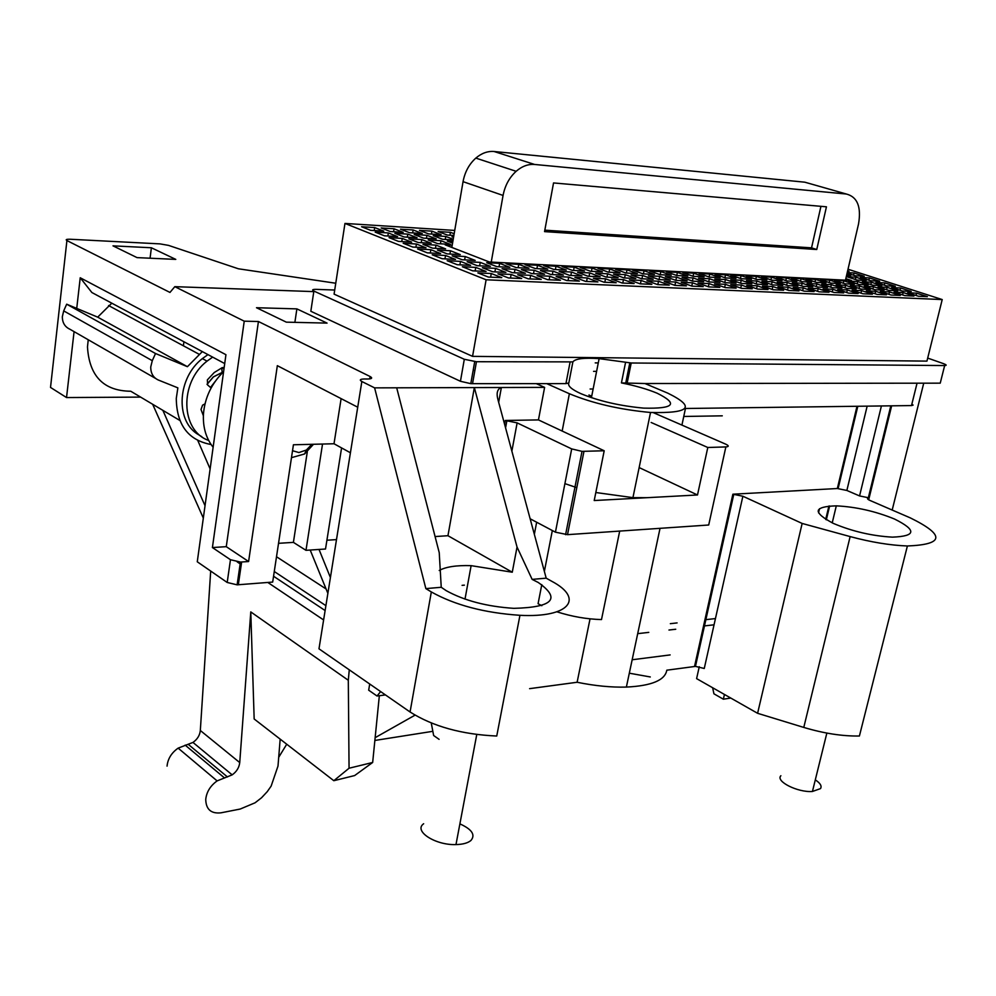 <?xml version="1.0" encoding="UTF-8"?>
<svg xmlns="http://www.w3.org/2000/svg" width="996" height="996" viewBox="0 0 996 996"><rect width="100%" height="100%" fill="white"/><g stroke="black" fill="none" stroke-linecap="round" stroke-linejoin="round"><path stroke-width="1.49" d="M556.154 276.514L568.691 277.087L579.336 281.121L566.786 280.561L556.154 276.514M568.031 280.611L568.691 277.087M454.724 230.425L344.965 223.44L486.11 279.776L942.216 299.572L848.007 269.231M864.267 286.238L873.48 286.686L884.124 290.16L874.911 289.724L864.267 286.238M848.517 281.071L857.73 281.532L868.201 284.956L858.988 284.507L848.517 281.071M834.524 280.362L843.873 280.835L854.344 284.271L845.006 283.81L834.524 280.362M850.285 285.553L859.635 286.014L870.267 289.5L860.93 289.064L850.285 285.553M866.296 290.832L875.633 291.268L886.452 294.816L877.103 294.405L866.296 290.832M852.103 290.185L861.59 290.62L872.396 294.194L862.922 293.77L852.103 290.185M836.092 284.868L845.579 285.329L856.224 288.84L846.737 288.404L836.092 284.868M820.331 279.639L829.817 280.125L840.3 283.586L830.813 283.113L820.331 279.639M837.711 289.512L847.335 289.961L858.154 293.559L848.53 293.123L837.711 289.512M821.7 284.171L831.324 284.632L841.969 288.18L832.345 287.72L821.7 284.171M805.938 278.905L815.562 279.39L826.033 282.876L816.421 282.403L805.938 278.905M791.334 278.17L801.095 278.668L811.578 282.167L801.817 281.681L791.334 278.17M807.096 283.462L816.857 283.935L827.502 287.495L817.741 287.035L807.096 283.462M823.107 288.84L832.868 289.288L843.687 292.911L833.926 292.475L823.107 288.84M808.279 288.155L818.189 288.616L829.008 292.251L819.098 291.816L808.279 288.155M792.268 282.74L802.178 283.225L812.823 286.811L802.913 286.338L792.268 282.74M776.519 277.411L786.417 277.921L796.9 281.445L786.989 280.959L776.519 277.411M761.479 276.651L771.539 277.162L782.009 280.71L771.95 280.212L761.479 276.651M793.239 287.458L803.286 287.931L814.106 291.591L804.058 291.143L793.239 287.458M787.873 285.64L777.229 282.017L787.288 282.503L797.921 286.101L787.873 285.64M746.228 275.88L756.425 276.39L766.895 279.963L756.686 279.465L746.228 275.88M761.965 281.27L772.161 281.768L782.806 285.391L772.597 284.918L761.965 281.27M777.963 286.761L788.172 287.221L798.991 290.919L788.782 290.459L777.963 286.761M762.463 286.039L772.821 286.524L783.64 290.234L773.27 289.774L762.463 286.039M746.465 280.523L756.823 281.021L767.455 284.682L757.097 284.184L746.465 280.523M730.74 275.095L741.086 275.618L751.557 279.216L741.198 278.706L730.74 275.095M715.016 274.298L725.524 274.834L735.982 278.444L725.462 277.921L715.016 274.298M730.74 279.764L741.248 280.262L751.88 283.947L741.36 283.449L730.74 279.764M746.714 285.317L757.234 285.802L768.041 289.537L757.52 289.064L746.714 285.317M730.728 284.57L741.41 285.068L752.217 288.828L741.522 288.354L730.728 284.57M714.767 278.98L725.437 279.502L736.056 283.2L725.374 282.702L714.767 278.98M699.055 273.489L709.725 274.024L720.17 277.66L709.501 277.137L699.055 273.489M693.689 273.215L704.122 276.876L693.278 276.34L682.858 272.667L693.689 273.215L693.054 276.266M698.545 278.195L709.376 278.718L719.996 282.453L709.152 281.943L698.545 278.195M725.287 287.632L714.493 283.823L725.349 284.321L736.144 288.118L725.287 287.632M629.372 279.888L641.125 280.436L651.857 284.358L640.092 283.835L629.372 279.888M613.536 274.074L625.264 274.647L635.809 278.494L624.069 277.946L613.536 274.074M597.974 268.36L609.677 268.957L620.035 272.73L608.319 272.157L597.974 268.36M615.491 269.244L627.007 269.829L637.39 273.589L625.849 273.016L615.491 269.244M631.078 274.921L642.619 275.481L653.177 279.303L641.623 278.768L631.078 274.921M646.952 280.71L658.505 281.233L669.25 285.13L657.684 284.619L646.952 280.71M664.232 281.507L675.612 282.03L686.381 285.889L674.989 285.391L664.232 281.507M648.346 275.768L659.701 276.315L670.283 280.113L658.904 279.577L648.346 275.768M632.721 270.115L644.063 270.7L654.459 274.435L643.105 273.875L632.721 270.115M649.691 270.987L660.858 271.547L671.267 275.257L660.099 274.709L649.691 270.987M665.34 276.589L676.521 277.125L687.115 280.897L675.923 280.374L665.34 276.589M703.226 286.649L692.021 286.151L681.252 282.291L692.457 282.802L703.226 286.649M698.009 283.063L709.028 283.574L719.809 287.383L708.779 286.898L698.009 283.063M682.073 277.398L693.079 277.934L703.686 281.681L692.668 281.158L682.073 277.398M666.399 271.833L677.405 272.381L687.825 276.079L676.819 275.531L666.399 271.833M580.182 267.451L592.072 268.061L602.406 271.871L590.504 271.286L580.182 267.451M595.708 273.215L607.622 273.788L618.143 277.66L606.215 277.1L595.708 273.215M611.519 279.067L623.459 279.615L634.166 283.561L622.214 283.038L611.519 279.067M593.367 278.233L605.506 278.793L616.2 282.764L604.049 282.217L593.367 278.233M577.593 272.331L589.707 272.916L600.202 276.826L588.076 276.253L577.593 272.331M562.093 266.542L574.182 267.152L584.503 270.987L572.401 270.389L562.093 266.542M543.716 265.608L556.005 266.231L566.301 270.09L553.988 269.48L543.716 265.608M559.179 271.435L571.492 272.033L581.963 275.967L569.637 275.382L559.179 271.435M574.916 277.374L587.254 277.946L597.924 281.943L585.573 281.395L574.916 277.374M540.455 270.526L552.967 271.136L563.425 275.095L550.888 274.51L540.455 270.526M525.041 264.662L537.529 265.285L547.788 269.181L535.288 268.559L525.041 264.662M506.055 263.691L518.754 264.338L528.988 268.248L516.264 267.625L506.055 263.691M521.418 269.605L534.142 270.227L544.575 274.211L531.827 273.614L521.418 269.605M537.081 275.631L549.829 276.216L560.449 280.274L547.676 279.702L537.081 275.631M517.671 274.734L530.644 275.332L541.226 279.415L528.241 278.843L517.671 274.734M502.071 268.671L515.007 269.294L525.402 273.302L512.442 272.705L502.071 268.671M496.929 266.667L486.745 262.72L499.656 263.367L509.852 267.314L496.929 266.667M453.529 237.409L451.985 236.824L453.616 236.924M453.865 235.454L447.341 235.056L438.128 231.545L450.416 232.317L454.164 233.724M441.128 234.67L428.616 233.898L419.44 230.362L431.928 231.147L441.128 234.67M453.105 239.899L442.585 239.277L433.248 235.679L445.772 236.438L453.217 239.289M452.558 243.111L447.291 241.082L452.844 241.418M428.205 239.961L440.967 240.708L450.453 244.381L437.667 243.634L428.205 239.961M414.212 234.521L426.935 235.293L436.26 238.891L423.512 238.131L414.212 234.521M400.454 229.18L413.141 229.976L422.304 233.512L409.593 232.728L400.454 229.18M907.642 292.749L916.594 293.16L927.401 296.646L918.449 296.248L907.642 292.749M894.059 292.114L903.135 292.538L913.942 296.049L904.866 295.638L894.059 292.114M891.657 287.558L900.608 287.993L911.24 291.43L902.289 291.006L891.657 287.558M878.061 286.898L887.15 287.346L897.782 290.795L888.693 290.371L878.061 286.898M875.907 282.453L884.871 282.914L895.342 286.288L886.378 285.852L875.907 282.453M862.312 281.768L871.4 282.229L881.871 285.628L872.782 285.18L862.312 281.768M860.407 277.436L869.371 277.909L879.68 281.233L870.716 280.772L860.407 277.436M846.799 276.714L855.888 277.187L866.196 280.536L857.108 280.075L846.799 276.714M847.235 272.593L854.095 272.979L864.254 276.253L855.29 275.768L847.11 273.128M846.849 274.261L850.771 275.531L846.6 275.307M847.633 270.887L849.053 271.348L847.546 271.261M381.169 227.96L394.067 228.769L403.193 232.329L390.27 231.533L381.169 227.96M394.864 233.338L407.8 234.122L417.087 237.745L404.127 236.973L394.864 233.338M408.796 238.816L421.769 239.575L431.218 243.261L418.22 242.514L408.796 238.816M445.623 248.876L432.588 248.153L422.976 244.381L435.987 245.128L445.623 248.876M437.431 250.058L450.478 250.78L460.276 254.603L447.204 253.893L437.431 250.058M452.134 255.835L465.219 256.532L475.204 260.417L462.094 259.744L452.134 255.835M467.124 261.724L480.246 262.384L490.406 266.355L477.258 265.708L467.124 261.724M482.388 267.712L495.547 268.347L505.906 272.394L492.721 271.771L482.388 267.712M508.47 277.959L497.938 273.825L511.135 274.435L521.692 278.544L508.47 277.959M491.277 273.514L501.797 277.66L488.351 277.062L477.856 272.892L491.277 273.514L490.63 277.162M462.356 266.741L475.752 267.389L486.073 271.46L472.664 270.825L462.356 266.741M447.154 260.703L460.501 261.388L470.635 265.372L457.264 264.712L447.154 260.703M432.227 254.777L445.536 255.486L455.483 259.408L442.149 258.723L432.227 254.777M417.585 248.963L430.845 249.697L440.606 253.544L427.321 252.835L417.585 248.963M403.193 243.261L416.428 244.008L426.014 247.792L412.755 247.045L403.193 243.261M389.075 237.646L402.26 238.43L411.672 242.14L398.462 241.381L389.075 237.646M375.206 232.143L388.34 232.94L397.591 236.587L384.431 235.803L375.206 232.143M361.585 226.739L374.683 227.561L383.759 231.134L370.637 230.325L361.585 226.739M845.816 278.656L851.456 280.499L489.397 261.998L445.187 244.854L452.196 245.265M880.277 291.479L889.49 291.903L900.297 295.439L891.084 295.028L880.277 291.479M942.216 299.572L926.94 361.112L472.552 356.356L486.11 279.776M344.965 223.44L334.083 294.131L472.552 356.356M927.699 358.087L943.61 363.689C946.623 364.847 946.984 365.47 944.656 365.557L631.215 362.992L599.119 358.635C583.992 357.601 575.252 358.685 572.887 361.884L476.449 361.722L464.31 359.282L460.438 381.281L310.827 311.262L313.877 291.069L464.31 359.282M313.877 291.069C311.673 289.898 312.445 289.326 316.193 289.363L334.706 290.035M570.011 362.482L565.94 383.609L568.816 382.962C567.533 385.85 571.555 389.424 580.905 393.669C599.032 401.114 619.96 405.932 643.69 408.123C674.168 408.883 678.662 403.915 657.186 393.233C647.375 389.15 635.46 385.713 621.429 382.912L644.935 383.522L667.83 393.171C695.893 407.003 690.128 413.44 650.525 412.481C619.749 409.63 592.695 403.38 569.376 393.731L546.729 383.634L470.797 383.659L474.706 361.648M565.94 383.609L546.729 383.634M944.656 365.557L940.236 383.161L644.935 383.522M460.438 381.281L470.797 383.659M474.868 370.599L473.175 370.263M564.906 483.645L576.796 487.642M595.82 492.522L632.933 497.639L647.076 497.689L594.214 500.54L604.199 450.765L538.45 419.914L544.613 387.382L536.284 383.647M639.146 467.572L697.499 494.975L647.076 497.689M911.875 404.052L913.095 405.123L911.502 405.571L684.899 408.497M341.578 447.914L325.518 549.008L305.984 550.327L293.409 542.372L278.531 543.318M336.499 539.608L326.912 540.23M111.801 303.182L97.683 317.151L187.41 366.69L202.325 351.6M97.683 317.151L66.682 304.191L155.513 353.518L187.41 366.69M152.674 404.289L203.321 518.082M280.175 739.132L277.996 766.073L271.136 786.118L267.264 791.646L261.562 797.746L255.076 802.788L240.21 809.038L220.9 812.836C211.052 813.857 205.998 809.387 205.736 799.415C206.558 791.945 210.355 785.769 217.116 780.901L232.18 774.863C236.637 771.651 239.165 767.555 239.737 762.575L200.321 730.491L210.691 571.069M200.321 730.491C199.798 735.372 197.345 739.343 192.963 742.431L178.135 748.133C171.499 752.814 167.814 758.803 167.054 766.123M66.682 304.191L63.694 310.889L62.325 316.765C62.375 322.741 64.889 326.9 69.869 329.215L155.588 378.443M88.246 339.773L87.474 346.894C89.267 376.177 103.696 390.967 130.762 391.241L179.778 420.412M211.102 444.527C188.269 440.282 176.653 424.906 176.28 398.425L177.861 387.855L158.352 380.036C153.235 377.658 150.695 373.301 150.745 366.951L152.288 360.689L155.513 353.518M204.504 404.102L204.778 404.862M222.17 372.429L213.293 376.911L207.031 384.294M223.59 371.695C211.526 383.547 204.803 397.715 203.445 414.187C202.811 427.284 206.048 438.302 213.132 447.254M415.021 715.153L375.143 737.675L372.666 762.475L349.061 768.227L348.301 680.268L349.272 669.835M330.411 577.556L319.031 549.443M375.143 737.675L379.339 695.706M374.87 740.451L432.837 731.313M348.301 680.268L250.78 611.918L254.167 718.988L333.822 780.702L354.638 775.56L372.666 762.475M632.161 659.763L670.134 654.92M494.091 151.504L804.83 182.193L846.376 194.033L534.615 164.465L494.091 151.504C487.716 150.981 481.616 153.172 475.814 158.103C469.116 164.153 464.858 172.009 463.053 181.658L451.823 247.431M380.634 691.585L377.023 696.005L385.452 694.922M369.715 684.015L368.669 690.178L377.023 696.005M593.566 371.359L596.616 371.371M369.728 378.891L370.114 376.525C372.728 378.019 371.969 378.854 367.848 379.003L364.175 378.99C360.017 379.14 359.232 379.974 361.847 381.505L374.608 387.867L544.613 387.382M370.114 376.525L258.425 321.509L226.266 546.667L212.409 547.551L244.232 321.173L258.425 321.509M244.232 321.173L174.823 286.661L313.79 291.616M296.883 308.885L256.495 307.727L286.325 322.156L327.062 323.102L296.883 308.885L294.878 322.355M511.869 451.138L517.123 422.877L505.271 420.474L538.45 419.914M604.199 450.765L582.013 451.362L571.692 448.91L555.432 532.175L530.146 518.779M555.432 532.175L567.521 534.653L708.704 525.004L725.86 446.918C729.01 446.656 729.01 445.76 725.885 444.241L653.426 412.68M541.787 584.64L538.077 603.713L541.824 605.717M556.926 611.818C571.941 616.599 586.806 619.188 601.497 619.574L619.699 531.092M590.043 618.852L577.12 682.26L529.598 688.659M439.087 739.331L433.646 735.521L431.256 722.996M475.814 158.103L516.14 171.3C509.33 177.525 504.972 185.58 503.067 195.44L491.24 262.097M516.14 171.3C522.029 166.232 528.191 163.954 534.615 164.465M846.376 194.033C857.369 196.872 861.428 206.844 858.54 223.938L845.467 280.187M637.701 633.655L648.782 632.373M553.539 182.94L826.443 206.807L816.757 249.51L544.551 231.62L553.539 182.94M714.045 624.803L703.537 626.023M675.724 629.248L668.963 630.032M722.274 415.83L683.754 416.465M724.441 694.449L723.357 699.192L713.933 693.814L712.638 687.738M590.105 389.013L593.143 389M697.499 494.975L707.795 447.49L651.135 422.478M591.711 396.234L588.922 395.001M707.795 447.49L725.86 446.918M629.323 673.196L650.288 676.956M723.357 699.192L730.79 698.059M699.267 666.735L696.602 678.625L757.595 713.298L803.784 727.429C823.904 733.43 842.442 736.293 859.411 736.007L907.393 545.982C890.125 545.322 871.039 542.197 850.136 536.583L802.154 523.448L742.879 496.232L732.869 494.203L837.337 488.526L846.861 490.455L867.155 406.144M846.861 490.455L859.56 495.933L869.159 497.888C866.757 498.174 866.981 499.008 869.832 500.378L910.356 517.908C945.279 535.113 944.295 544.476 907.393 545.982M854.867 415.158L855.639 415.32M894.545 519.041C875.397 511.234 855.987 506.84 836.304 505.856C813.433 506.541 812.475 512.392 833.415 523.435C852.377 531.416 872.048 535.985 892.416 537.143C916.158 536.221 916.868 530.196 894.545 519.041M577.12 682.26C594.799 685.87 611.22 687.477 626.372 687.078C651.645 685.833 665.116 680.206 666.797 670.196L695.457 666.386L704.259 668.478L742.879 496.232M757.595 713.298L802.154 523.448M877.327 665.079L876.841 666.996M780.876 775.735C775.262 781.312 797.821 792.667 812.437 791.471L820.517 788.608C822.049 786.068 820.318 783.155 815.301 779.88M517.123 422.877L571.692 448.91M361.847 381.505L318.981 648.819L410.066 711.991C432.924 726.445 461.82 734.463 496.743 736.032L519.949 615.304C484.467 612.914 454.935 605.132 431.33 591.948L425.852 588.611L441.24 587.279L446.158 590.628C464.31 600.663 486.87 606.576 513.849 608.344C553.054 607.336 561.196 598.708 538.251 582.486L532.138 579.386L546.194 578.166L498.1 400.218C496.145 393.221 497.241 388.988 501.374 387.506L498.672 402.309M546.194 578.166L551.784 581.291C584.428 598.496 569.588 617.943 519.949 615.304M517.036 547.041L512.268 572.214L447.951 535.711L474.345 387.581L517.036 547.041L532.138 579.386M396.694 387.805L439.236 552.668L441.24 587.279M512.268 572.214L471.12 565.653C456.479 565.193 445.847 566.811 439.211 570.484M374.608 387.867L425.852 588.611M447.951 535.711L435.078 536.558M423.661 823.742C413.253 830.963 435.202 845.38 455.981 844.583C462.879 844.409 467.859 843.039 470.921 840.487C475.665 834.885 471.98 829.344 459.891 823.866M816.757 249.51L811.541 247.855L544.824 230.163M820.941 206.334L811.541 247.855M715.452 618.578L704.919 619.761M677.106 622.911L670.333 623.683M76.729 308.387L80.228 277.76L225.943 354.7L197.27 561.781L227.2 582.473L230.462 559.715L240.434 562.068L248.602 561.532L277.336 365.669L357.726 407.215M371.309 378.455L369.914 377.77M227.2 582.473L237.123 584.839L272.68 582.075L293.422 444.776L334.009 443.755L341.118 398.624M230.462 559.715L212.409 547.551M74.078 331.631L66.533 397.553L50.522 387.432L50.696 385.801M335.752 283.238L238.38 268.783L168.498 245.377L160.007 243.883L70.094 239.239C66.408 239.165 65.35 239.6 66.919 240.559L169.967 292.438L174.823 286.661M248.602 561.532L226.266 546.667M595.235 362.893L598.272 362.918M151.38 247.767L175.782 259.396L137.037 257.615L112.996 245.85L151.38 247.767L150.072 258.213M140.598 397.105L66.533 397.553M183.911 341.753L183.389 345.799M80.228 277.76L91.881 292.525L224.723 363.577M313.503 444.278L304.589 453.964L291.479 457.662M305.984 550.327L322.53 444.042M307.291 451.91L293.409 542.372M311.873 444.316L306.357 450.043L298.912 452.545L292.525 450.715M350.418 452.769L334.009 443.755M333.822 780.702L349.061 768.227M250.78 611.918L239.737 762.575M286.736 744.211L278.706 757.296M205.039 505.719L162.858 410.352M325.904 605.655L274.274 571.517M310.192 550.041L327.871 593.342M197.818 440.556L210.131 468.929M276.502 556.739L326.09 588.96M205.002 403.866L202.561 405.173L201.005 409.481L203.371 415.768M215.111 381.518L210.505 387.469M221.71 367.885L222.233 373.014M207.965 354.613L202.362 358.61C177.848 377.496 175.097 419.017 196.772 433.621L201.852 436.721M208.662 440.456C180.612 430.857 179.081 382.464 207.031 361.137L212.646 357.116M224.187 367.449L222.22 367.649L214.24 372.529L207.367 379.874L207.579 384.929L211.102 387.992M204.803 404.75L204.566 404.077M207.081 384.381L213.381 376.949L222.17 372.492M872.919 289.064L873.48 286.686M857.17 283.91L857.73 281.532M843.313 283.25L843.873 280.835M859.05 288.454L859.635 286.014M875.048 293.72L875.633 291.268M860.992 293.135L861.59 290.62M844.994 287.819L845.579 285.329M829.245 282.59L829.817 280.125M846.737 292.525L847.335 289.961M830.726 287.184L831.324 284.632M814.977 281.93L815.562 279.39M800.51 281.246L801.095 278.668M816.259 286.537L816.857 283.935M832.258 291.915L832.868 289.288M817.579 291.293L818.189 288.616M801.581 285.889L802.178 283.225M785.832 280.561L786.417 277.921M770.929 279.864L771.539 277.162M802.676 290.67L803.286 287.931M787.288 282.503L786.678 285.23M755.815 279.166L756.425 276.39M771.551 284.557L772.161 281.768M787.537 290.035L788.172 287.221M772.186 289.4L772.821 286.524M756.201 283.885L756.823 281.021M740.476 278.457L741.086 275.618M724.901 277.735L725.524 274.834M740.613 283.188L741.248 280.262M756.587 288.74L757.234 285.802M740.763 288.081L741.41 285.068M724.802 282.491L725.437 279.502M709.102 277L709.725 274.024M708.729 281.793L709.376 278.718M725.349 284.321L724.69 287.421M640.44 283.848L641.125 280.436M624.604 277.971L625.264 274.647M609.042 272.194L609.677 268.957M626.372 273.041L627.007 269.829M641.959 278.78L642.619 275.481M657.821 284.619L658.505 281.233M674.927 285.366L675.612 282.03M659.041 279.59L659.701 276.315M643.428 273.888L644.063 270.7M660.223 274.709L660.858 271.547M675.861 280.349L676.521 277.125M692.457 282.802L691.772 286.051M708.355 286.736L709.028 283.574M692.419 281.084L693.079 277.934M676.757 275.506L677.405 272.381M591.437 271.323L592.072 268.061M606.975 277.137L607.622 273.788M622.774 283.063L623.459 279.615M604.821 282.254L605.506 278.793M589.047 276.303L589.707 272.916M573.559 270.451L574.182 267.152M555.382 269.555L556.005 266.231M570.845 275.444L571.492 272.033M586.582 281.445L587.254 277.946M552.332 274.572L552.967 271.136M536.906 268.646L537.529 265.285M518.132 267.712L518.754 264.338M533.507 273.688L534.142 270.227M549.17 279.776L549.829 276.216M529.984 278.917L530.644 275.332M514.372 272.792L515.007 269.294M499.656 263.367L499.046 266.779M449.931 235.205L450.416 232.317M431.928 231.147L431.442 234.072M445.772 236.438L445.262 239.426M440.444 243.796L440.967 240.708M426.425 238.305L426.935 235.293M412.655 232.915L413.141 229.976M916.034 295.463L916.594 293.16M902.563 294.891L903.135 292.538M900.06 290.284L900.608 287.993M886.589 289.687L887.15 287.346M884.323 285.192L884.871 282.914M870.84 284.557L871.4 282.229M868.836 280.162L869.371 277.909M855.352 279.502L855.888 277.187M853.572 275.22L854.095 272.979M393.582 231.744L394.067 228.769M407.302 237.173L407.8 234.122M421.246 242.688L421.769 239.575M435.987 245.128L435.451 248.315M449.918 254.042L450.478 250.78M464.646 259.881L465.219 256.532M479.636 265.82L480.246 262.384M494.912 271.871L495.547 268.347M511.135 274.435L510.475 278.046M475.129 270.949L475.752 267.389M459.903 264.849L460.501 261.388M444.963 258.86L445.536 255.486M430.297 252.984L430.845 249.697M415.892 247.22L416.428 244.008M401.749 241.567L402.26 238.43M387.855 236.002L388.34 232.94M374.21 230.549L374.683 227.561M888.905 294.318L889.49 291.903M572.887 361.884L568.816 382.962M621.429 382.912L625.575 362.332M631.215 362.992L627.057 383.535M476.449 361.722L472.527 383.721M569.376 393.731L562.167 431.031M911.502 405.571L917.042 383.199M504.586 424.196L505.271 420.474M536.657 522.228L534.342 534.317M544.364 571.405L552.332 530.532M503.067 195.44L463.053 181.658M892.192 510.039L923.728 383.186M891.657 405.82L868.686 499.818M819.509 508.719L818.525 512.865M828.896 506.043L825.709 519.426M856.996 406.268L837.337 488.526M859.56 495.933L881.41 405.957M694.536 666.461L732.869 494.203M803.784 727.429L850.136 536.583M583.955 451.4L567.521 534.653M410.066 711.991L431.33 591.948M241.642 562.03L238.318 584.789M66.919 240.559L50.522 387.432M224.249 777.714L185.156 745.12M227.462 776.955L188.331 744.423M323.613 619.948L267.812 582.461M241.256 564.62L237.123 561.844M325.119 610.536L273.551 576.248M223.988 368.856L221.959 367.773M63.694 310.889L152.288 360.689M591.425 397.678L599.119 358.635M629.796 362.93L625.65 383.485M650.525 412.481L632.933 497.639M108.576 305.548L198.939 354.165M818.152 511.371L818.5 509.89M829.631 505.993L826.331 519.8M857.805 406.256L838.134 488.513M890.798 405.833L868.3 497.9M733.803 494.19L695.457 666.386M626.372 687.078L660.037 528.328M681.924 425.093L685.447 408.497M832.22 522.888L836.304 505.856M812.437 791.471L826.854 733.081M582.013 451.362L565.591 534.678M505.57 427.844L506.914 420.524M462.082 585.349L464.397 585.15M465.008 599.106L471.12 565.653M455.981 844.583L476.76 734.525M240.434 562.068L237.123 584.839M306.706 452.396L305.585 451.761M306.357 450.043L304.589 453.964M178.135 748.133L217.116 780.901M192.963 742.431L232.18 774.863M202.362 358.61L207.031 361.137"/></g></svg>

